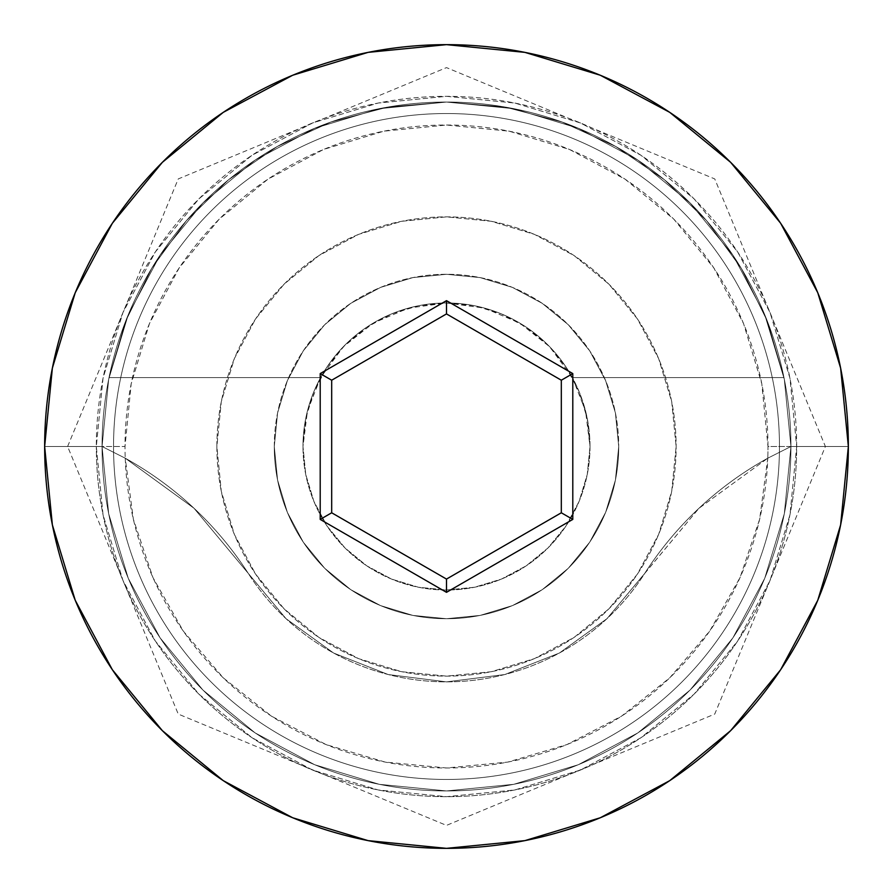 <?xml version="1.0" encoding="UTF-8"?>
<svg xmlns="http://www.w3.org/2000/svg" width="893" height="893" viewBox="0 0 893 893"><rect width="100%" height="100%" fill="white"/><g stroke="black" fill="none" stroke-linecap="round" stroke-linejoin="round"><path stroke-width="0.67" stroke-dasharray="4.46 3.35" d="M790.941 446.5L767.98 446.5A321.48 321.48 0 0 0 446.5 125.02A321.48 321.48 0 0 0 125.02 446.5L102.059 446.5A344.441 344.441 0 0 1 446.5 102.059A344.441 344.441 0 0 1 790.941 446.5L767.768 458.198A321.48 321.48 0 0 0 767.98 446.5L790.941 446.5A344.441 344.441 0 0 1 446.5 790.941A344.441 344.441 0 0 1 102.059 446.5A344.441 344.441 0 0 0 446.5 790.941A344.441 344.441 0 0 0 790.941 446.5A344.441 344.441 0 0 0 446.5 102.059A344.441 344.441 0 0 0 102.059 446.5L44.65 446.5A401.85 401.85 0 0 1 446.5 44.65A401.85 401.85 0 0 1 848.35 446.5L790.941 446.5A344.441 344.441 0 0 0 446.5 102.059A344.441 344.441 0 0 0 102.059 446.5A344.441 344.441 0 0 1 446.5 102.059A344.441 344.441 0 0 1 790.941 446.5A344.441 344.441 0 0 0 446.5 102.059A344.441 344.441 0 0 0 102.059 446.5A344.441 344.441 0 0 1 446.5 102.059A344.441 344.441 0 0 1 790.941 446.5A344.441 344.441 0 0 0 446.5 102.059A344.441 344.441 0 0 0 102.059 446.5A344.441 344.441 0 0 1 446.5 102.059A344.441 344.441 0 0 1 790.941 446.5A344.441 344.441 0 0 1 446.5 790.941A344.441 344.441 0 0 1 102.059 446.5A344.441 344.441 0 0 0 446.5 790.941A344.441 344.441 0 0 0 790.941 446.5A344.441 344.441 0 0 1 446.5 790.941A344.441 344.441 0 0 1 102.059 446.5A344.441 344.441 0 0 0 446.5 790.941A344.441 344.441 0 0 0 790.941 446.5L784.322 379.302L764.721 314.682L732.896 255.141L690.055 202.945L637.859 160.104L578.318 128.279L513.698 108.678L446.5 102.059L379.302 108.678L314.682 128.279L255.141 160.104L202.945 202.945L160.104 255.141L128.279 314.682L108.678 379.302L102.059 446.5L108.678 513.698L128.279 578.318L160.104 637.859L202.945 690.055L255.141 732.896L314.682 764.721L379.302 784.322L446.5 790.941L513.698 784.322L578.318 764.721L637.859 732.896L690.055 690.055L732.896 637.859L764.721 578.318L784.322 513.698L790.941 446.5L784.322 513.698L764.721 578.318L732.896 637.859L690.055 690.055L637.859 732.896L578.318 764.721L513.698 784.322L446.5 790.941L379.302 784.322L314.682 764.721L255.141 732.896L202.945 690.055L160.104 637.859L128.279 578.318L108.678 513.698L102.059 446.5L108.678 379.302L128.279 314.682L160.104 255.141L202.945 202.945L255.141 160.104L314.682 128.279L379.302 108.678L446.5 102.059L513.698 108.678L578.318 128.279L637.859 160.104L690.055 202.945L732.896 255.141L764.721 314.682L784.322 379.302L790.941 446.5A344.441 344.441 0 0 1 446.5 790.941A344.441 344.441 0 0 1 102.059 446.5A344.441 344.441 0 0 0 446.5 790.941A344.441 344.441 0 0 0 790.941 446.5L848.35 446.5A401.85 401.85 0 0 1 446.5 848.35A401.85 401.85 0 0 1 44.65 446.5L102.059 446.5A344.441 344.441 0 0 0 446.5 790.941A344.441 344.441 0 0 0 790.941 446.5L767.768 458.198L759.642 519.235L740.04 577.592L709.667 631.139L669.65 677.921L621.439 716.219L566.821 744.617L507.782 762.086L446.5 767.98L385.218 762.086L326.179 744.617L271.561 716.219L223.35 677.921L183.333 631.139L152.96 577.592L133.358 519.235L125.232 458.198L193.993 508.24L286.017 618.67L333.625 653.04L388.243 674.55L446.5 681.872L504.757 674.55L559.375 653.04L606.983 618.67L699.007 508.24L767.768 458.198A344.441 344.441 0 0 0 644.601 573.596A344.441 344.441 0 0 1 767.768 458.198L790.941 446.5A344.441 344.441 0 0 0 446.5 102.059A344.441 344.441 0 0 0 102.059 446.5L125.232 458.198L102.059 446.5A344.441 344.441 0 0 1 446.5 102.059A344.441 344.441 0 0 1 790.941 446.5A344.441 344.441 0 0 1 446.5 790.941A344.441 344.441 0 0 1 102.059 446.5L125.232 458.198A344.441 344.441 0 0 1 248.399 573.596A344.441 344.441 0 0 0 125.232 458.198A321.48 321.48 0 0 1 125.02 446.5L131.193 383.778L149.488 323.478L179.203 267.9L219.176 219.176L267.9 179.203L323.478 149.488L383.778 131.193L446.5 125.02L509.222 131.193L569.522 149.488L625.1 179.203L673.824 219.176L713.797 267.9L743.512 323.478L761.807 383.778L767.98 446.5A321.48 321.48 0 0 1 767.768 458.198L699.007 508.24L644.601 573.596A235.372 235.372 0 0 1 248.399 573.596A235.372 235.372 0 0 0 644.601 573.596L606.983 618.67L559.375 653.04L504.757 674.55L446.5 681.872L388.243 674.55L333.625 653.04L286.017 618.67L193.993 508.24L125.232 458.198A321.48 321.48 0 0 0 446.5 767.98A321.48 321.48 0 0 0 767.768 458.198L790.941 446.5M590.016 446.5A143.516 143.516 0 0 1 446.5 590.016A143.516 143.516 0 0 1 302.984 446.5A143.516 143.516 0 0 0 446.5 590.016A143.516 143.516 0 0 0 590.016 446.5L585.54 410.947L572.402 377.616L783.987 377.616A344.441 344.441 0 0 0 109.013 377.616A344.441 344.441 0 0 1 783.987 377.616L767.321 321.134L741.268 268.313L706.609 220.705L664.347 179.694L615.712 146.485L562.132 122.051L505.17 107.093L446.5 102.059L387.83 107.093L330.868 122.051L277.288 146.485L228.653 179.694L186.391 220.705L151.732 268.313L125.679 321.134L109.013 377.616L320.598 377.616L109.013 377.616L320.598 377.616L307.46 410.947L302.984 446.5L305.741 474.496L313.912 501.419L327.173 526.234L345.022 547.978L366.766 565.827L391.58 579.088L418.504 587.259L446.5 590.016L474.496 587.259L501.419 579.088L526.234 565.827L547.978 547.978L565.827 526.234L579.088 501.419L587.259 474.496L590.016 446.5L587.259 418.504L579.088 391.58L565.827 366.766L547.978 345.022L526.234 327.173L501.419 313.912L474.496 305.741L446.5 302.984L408.559 308.085L373.319 323.043L343.292 346.774L320.598 377.616L109.013 377.616L125.679 321.134L151.732 268.313L186.391 220.705L228.653 179.694L277.288 146.485L330.868 122.051L387.83 107.093L446.5 102.059L505.17 107.093L562.132 122.051L615.712 146.485L664.347 179.694L706.609 220.705L741.268 268.313L767.321 321.134L783.987 377.616L572.402 377.616L549.708 346.774L519.681 323.043L484.441 308.085L446.5 302.984L418.504 305.741L391.58 313.912L366.766 327.173L345.022 345.022L327.173 366.766L313.912 391.58L305.741 418.504L302.984 446.5L305.741 474.496L313.912 501.419L327.173 526.234L345.022 547.978L366.766 565.827L391.58 579.088L418.504 587.259L446.5 590.016L474.496 587.259L501.419 579.088L526.234 565.827L547.978 547.978L565.827 526.234L579.088 501.419L587.259 474.496L590.016 446.5A143.516 143.516 0 0 0 446.5 302.984A143.516 143.516 0 0 0 302.984 446.5A143.516 143.516 0 0 1 572.402 377.616L783.987 377.616L572.402 377.616A143.516 143.516 0 0 1 590.016 446.5M274.274 446.5A172.226 172.226 0 0 1 446.5 274.274A172.226 172.226 0 0 1 618.726 446.5A172.226 172.226 0 0 0 446.5 274.274A172.226 172.226 0 0 0 274.274 446.5L277.589 480.099L287.39 512.403L303.307 542.185L324.717 568.283L350.815 589.693L380.597 605.61L412.901 615.411L446.5 618.726L480.099 615.411L512.403 605.61L542.185 589.693L568.283 568.283L589.693 542.185L605.61 512.403L615.411 480.099L618.726 446.5L615.411 412.901L605.61 380.597L589.693 350.815L568.283 324.717L542.185 303.307L512.403 287.39L480.099 277.589L446.5 274.274L412.901 277.589L380.597 287.39L350.815 303.307L324.717 324.717L303.307 350.815L287.39 380.597L277.589 412.901L274.274 446.5A172.226 172.226 0 0 0 446.5 618.726A172.226 172.226 0 0 0 618.726 446.5A172.226 172.226 0 0 1 446.5 618.726A172.226 172.226 0 0 1 274.274 446.5L277.589 412.901L287.39 380.597L303.307 350.815L324.717 324.717L350.815 303.307L380.597 287.39L412.901 277.589L446.5 274.274L480.099 277.589L512.403 287.39L542.185 303.307L568.283 324.717L589.693 350.815L605.61 380.597L615.411 412.901L618.726 446.5L615.411 480.099L605.61 512.403L589.693 542.185L568.283 568.283L542.185 589.693L512.403 605.61L480.099 615.411L446.5 618.726L412.901 615.411L380.597 605.61L350.815 589.693L324.717 568.283L303.307 542.185L287.39 512.403L277.589 480.099L274.274 446.5M216.876 446.5A229.624 229.624 0 0 1 446.5 216.876A229.624 229.624 0 0 1 676.124 446.5A229.624 229.624 0 0 0 446.5 216.876A229.624 229.624 0 0 0 216.876 446.5L221.285 491.295L234.346 534.371L255.565 574.076L284.13 608.87L318.924 637.435L358.629 658.654L401.705 671.715L446.5 676.124L491.295 671.715L534.371 658.654L574.076 637.435L608.87 608.87L637.435 574.076L658.654 534.371L671.715 491.295L676.124 446.5L671.715 401.705L658.654 358.629L637.435 318.924L608.87 284.13L574.076 255.565L534.371 234.346L491.295 221.285L446.5 216.876L401.705 221.285L358.629 234.346L318.924 255.565L284.13 284.13L255.565 318.924L234.346 358.629L221.285 401.705L216.876 446.5A229.624 229.624 0 0 0 446.5 676.124A229.624 229.624 0 0 0 676.124 446.5A229.624 229.624 0 0 1 446.5 676.124A229.624 229.624 0 0 1 216.876 446.5L221.285 401.705L234.346 358.629L255.565 318.924L284.13 284.13L318.924 255.565L358.629 234.346L401.705 221.285L446.5 216.876L491.295 221.285L534.371 234.346L574.076 255.565L608.87 284.13L637.435 318.924L658.654 358.629L671.715 401.705L676.124 446.5L671.715 491.295L658.654 534.371L637.435 574.076L608.87 608.87L574.076 637.435L534.371 658.654L491.295 671.715L446.5 676.124L401.705 671.715L358.629 658.654L318.924 637.435L284.13 608.87L255.565 574.076L234.346 534.371L221.285 491.295L216.876 446.5M779.466 446.5A332.966 332.966 0 0 1 446.5 779.466A332.966 332.966 0 0 1 113.534 446.5A332.966 332.966 0 0 0 446.5 779.466A332.966 332.966 0 0 0 779.466 446.5A332.966 332.966 0 0 0 446.5 113.534A332.966 332.966 0 0 0 113.534 446.5A332.966 332.966 0 0 1 446.5 113.534A332.966 332.966 0 0 1 779.466 446.5A332.966 332.966 0 0 1 446.5 779.466A332.966 332.966 0 0 1 113.534 446.5A332.966 332.966 0 0 0 446.5 779.466A332.966 332.966 0 0 0 779.466 446.5A332.966 332.966 0 0 0 446.5 113.534A332.966 332.966 0 0 0 113.534 446.5A332.966 332.966 0 0 1 446.5 113.534A332.966 332.966 0 0 1 779.466 446.5M796.679 446.5A350.179 350.179 0 0 0 446.5 96.321A350.179 350.179 0 0 0 96.321 446.5A350.179 350.179 0 0 1 446.5 96.321A350.179 350.179 0 0 1 796.679 446.5A350.179 350.179 0 0 1 446.5 796.679A350.179 350.179 0 0 1 96.321 446.5A350.179 350.179 0 0 0 446.5 796.679A350.179 350.179 0 0 0 796.679 446.5L789.959 514.814L770.023 580.506L737.663 641.051L694.118 694.118L641.051 737.663L580.506 770.023L514.814 789.959L446.5 796.679L378.185 789.959L312.494 770.023L251.949 737.663L198.882 694.118L155.337 641.051L122.977 580.506L103.041 514.814L96.321 446.5L103.041 378.185L122.977 312.494L155.337 251.949L198.882 198.882L251.949 155.337L312.494 122.977L378.185 103.041L446.5 96.321L514.814 103.041L580.506 122.977L641.051 155.337L694.118 198.882L737.663 251.949L770.023 312.494L789.959 378.185L796.679 446.5L789.959 378.185L770.023 312.494L737.663 251.949L694.118 198.882L641.051 155.337L580.506 122.977L514.814 103.041L446.5 96.321L378.185 103.041L312.494 122.977L251.949 155.337L198.882 198.882L155.337 251.949L122.977 312.494L103.041 378.185L96.321 446.5L103.041 514.814L122.977 580.506L155.337 641.051L198.882 694.118L251.949 737.663L312.494 770.023L378.185 789.959L446.5 796.679L514.814 789.959L580.506 770.023L641.051 737.663L694.118 694.118L737.663 641.051L770.023 580.506L789.959 514.814L796.679 446.5M561.317 380.217L446.5 313.923L331.683 380.217L331.683 512.783L446.5 579.077L561.317 512.783L561.317 380.217L446.5 313.923L331.683 380.217L331.683 512.783L446.5 579.077L561.317 512.783L561.317 380.217M125.232 458.198L102.059 446.5L125.02 446.5A321.48 321.48 0 0 0 125.232 458.198M67.611 446.5L178.243 178.935L446.5 67.611L714.757 178.935L825.389 446.5L714.757 714.065L446.5 825.389L178.243 714.065L67.611 446.5"/><path stroke-width="1.34" d="M44.65 446.5A401.85 401.85 0 0 1 446.5 44.65A401.85 401.85 0 0 1 848.35 446.5A401.85 401.85 0 0 0 446.5 44.65A401.85 401.85 0 0 0 44.65 446.5L52.374 524.894L75.235 600.286L112.373 669.761L162.347 730.653L223.239 780.627L292.714 817.765L368.106 840.626L446.5 848.35L524.894 840.626L600.286 817.765L669.761 780.627L730.653 730.653L780.627 669.761L817.765 600.286L840.626 524.894L848.35 446.5L840.626 368.106L817.765 292.714L780.627 223.239L730.653 162.347L669.761 112.373L600.286 75.235L524.894 52.374L446.5 44.65L368.106 52.374L292.714 75.235L223.239 112.373L162.347 162.347L112.373 223.239L75.235 292.714L52.374 368.106L44.65 446.5A401.85 401.85 0 0 0 446.5 848.35A401.85 401.85 0 0 0 848.35 446.5A401.85 401.85 0 0 1 446.5 848.35A401.85 401.85 0 0 1 44.65 446.5M320.207 519.413L320.207 373.587L446.5 300.662L572.793 373.587L572.793 519.413L446.5 592.338L320.207 519.413L446.5 592.338L572.793 519.413L561.317 512.783L446.5 579.077L331.683 512.783L331.683 380.217L446.5 313.923L561.317 380.217L561.317 512.783L446.5 579.077L446.5 592.338L446.5 579.077L331.683 512.783L320.207 519.413L331.683 512.783L331.683 380.217L320.207 373.587L320.207 519.413M561.317 512.783L572.793 519.413L572.793 373.587L561.317 380.217L561.317 512.783M561.317 380.217L572.793 373.587L446.5 300.662L446.5 313.923L561.317 380.217M446.5 313.923L446.5 300.662L320.207 373.587L331.683 380.217L446.5 313.923"/></g></svg>
